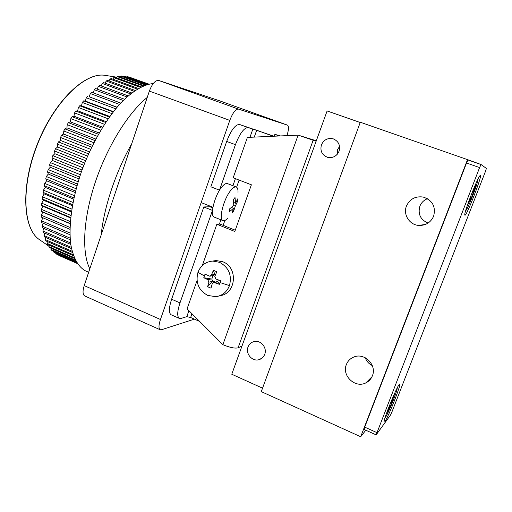 <?xml version="1.0" encoding="UTF-8"?>
<svg xmlns="http://www.w3.org/2000/svg" width="512" height="512" viewBox="0 0 512 512"><rect width="100%" height="100%" fill="white"/><g stroke="black" fill="none" stroke-linecap="round" stroke-linejoin="round"><path stroke-width="0.77" d="M427.456 198.694C423.827 200.154 421.293 202.675 419.846 206.253C417.766 214.15 420.506 219.757 428.058 223.085M433.638 216.173C430.707 222.566 425.715 225.651 418.656 225.421C409.434 224.832 402.957 214.509 406.445 206.08C409.786 198.982 415.386 195.974 423.245 197.056C432.512 200.307 435.974 206.682 433.638 216.173M365.293 357.786C366.579 361.299 368.902 363.891 372.275 365.555M372.397 375.789C371.123 378.989 368.954 381.344 365.894 382.861C355.245 388.589 341.542 375.629 346.374 364.55C347.827 360.928 350.362 358.394 353.984 356.966C364.531 352.429 377.062 365.133 372.397 375.789M337.235 154.317L337.638 149.536L339.552 146.419M339.046 151.232C336.698 156.262 332.877 158.298 327.584 157.325C321.99 155.053 319.936 150.899 321.421 144.864C323.898 139.616 327.891 137.626 333.395 138.899C338.65 141.338 340.531 145.446 339.046 151.232M264.704 354.349C263.654 357.03 261.798 358.79 259.142 359.635C252.416 361.926 245.248 353.741 248.032 347.008C249.139 344.179 251.123 342.374 253.971 341.6C260.608 339.667 267.443 347.744 264.704 354.349M261.28 391.622L360.691 436.749L467.514 159.635L360.307 122.234L261.28 391.622M360.691 436.749L365.811 430.214M376.845 432.589L364.71 427.13L466.534 163.002L479.597 167.578L376.147 434.874L390.522 415.027L392.032 411.693L485.434 171.456L486.387 168.435L481.05 164.518L467.514 159.635M262.554 388.166L231.776 374.24L327.104 110.957L360.205 122.509M480.422 175.392L480.019 175.629C477.446 177.85 464.307 211.654 464.755 214.842L464.934 215.27C466.701 215.917 482.381 175.571 480.422 175.392M399.238 384.467C396.531 387.296 383.686 418.867 383.962 422.042L384.698 421.914C388.461 417.114 402.886 380.218 399.405 384.275L399.238 384.467M364.71 427.13L364.045 429.414L376.147 434.874M479.597 167.578L481.05 164.518L468.019 159.974L466.534 163.002M465.664 210.726C466.355 210.317 467.949 207.194 470.438 201.363C474.426 192.013 478.579 179.763 477.869 179.341M473.139 190.042L472.787 191.91L475.622 185.453L471.667 197.216L470.189 200.717L470.675 198.189L467.827 204.678L468.122 203.206M468.198 202.97L471.552 194.01M474.918 187.11L475.283 187.066M471.667 197.216L470.835 196.704M384.954 417.99C385.939 417.107 388.045 412.87 391.264 405.286C395.206 395.674 397.21 389.856 397.267 387.834M391.763 399.936L394.893 393.382L391.885 401.619L391.949 402.547L387.245 412.346L390.214 403.686M391.949 402.547L390.906 401.997M273.248 136.25L256.698 130.227L254.272 137.101M212.493 210.387L180 302.886C177.197 311.507 176.979 316.678 179.341 318.406L180.998 318.445L186.803 316.653L190.643 317.491L199.635 321.434M235.43 144.678L219.494 190.163L210.854 186.797L226.682 141.427L235.43 144.678C239.821 133.402 244.026 127.706 248.051 127.597L256.698 130.227M273.862 136.224L239.418 124.448C235.296 124.525 231.053 130.182 226.682 141.427M179.341 318.406L171.104 314.771C168.672 313.018 168.845 307.84 171.622 299.238L203.814 206.97L211.514 206.694M212.41 210.387L203.814 206.97M280.442 135.93L274.886 134.355L278.989 135.994M194.406 319.142L161.421 329.76L160.154 329.741C158.522 328.563 158.624 325.152 160.448 319.501L229.792 120.397C232.749 112.781 235.622 109.018 238.426 109.088L287.526 125.158C288.966 126.272 288.774 129.76 286.963 135.642M219.334 100.71L158.682 80.454C155.315 80.147 152.205 83.699 149.357 91.104L84.198 285.606C82.515 291.149 82.694 294.592 84.742 295.949L160.154 329.741M101.146 235.021C103.904 207.43 115.77 171.738 131.674 143.885M147.226 97.453C128.198 112.73 107.034 146.778 95.066 182.925C83.091 219.085 81.638 252.838 89.83 268.8M153.254 83.533C143.84 84.435 133.344 90.579 121.766 101.971C106.547 118.266 91.731 143.526 81.702 170.906C72.186 198.355 68.371 225.254 70.784 244.422C73.274 258.125 78.259 266.982 85.741 271.008L86.253 271.232M130.01 77.382L148.877 84.122M148.736 84.154L127.136 76.467L148.525 84.205M126.867 76.794L127.136 76.467M147.821 84.378L124.026 76.064L147.354 84.506M123.565 76.672L124.026 76.064M146.176 84.864L121.837 76.045L120.736 76.115L145.504 85.094M120.115 77.018L120.736 76.115M143.962 85.67L118.451 76.41L117.299 76.634L143.13 86.016M116.531 77.837L117.299 76.634M141.318 86.848L114.912 77.248L113.715 77.626L140.365 87.328M112.832 79.142L113.715 77.626M138.342 88.442L111.245 78.56L110.01 79.098L137.306 89.062M109.03 80.922L110.01 79.098M135.123 90.47L107.469 80.352L106.202 81.05L134.016 91.232M105.139 83.194L106.202 81.05M131.706 92.941L103.597 82.624L102.304 83.475L130.547 93.856M101.19 85.933L102.304 83.475M128.147 95.872L99.654 85.37L98.349 86.374L126.944 96.934M97.203 89.146L98.349 86.374M124.48 99.245L95.667 88.576L94.349 89.734L123.251 100.454M93.197 92.813L94.349 89.734M120.736 103.066L91.654 92.237L90.33 93.542L119.488 104.416M117.043 107.206L89.235 96.794L90.33 93.542M116.947 107.315L89.235 96.794M113.414 111.642L85.331 101.075L86.317 97.786L87.635 96.339M86.317 97.786L115.699 108.806M113.152 111.974L83.642 100.864L85.331 101.075M109.773 116.461L81.472 105.747L82.336 102.438L83.642 100.864M82.336 102.438L111.904 113.6M109.37 117.024L79.693 105.779L81.472 105.747M106.163 121.645L77.677 110.79L78.406 107.488L79.693 105.779M78.406 107.488L108.134 118.771M105.632 122.438L75.821 111.072L77.677 110.79M102.605 127.155L73.965 116.166L74.566 112.89L75.821 111.072M74.566 112.89L104.416 124.301M101.965 128.192L72.045 116.704L73.965 116.166M99.13 132.966L70.368 121.862L70.829 118.63L72.045 116.704M70.829 118.63L100.781 130.157M98.4 134.246L68.397 122.643L70.368 121.862M95.757 139.046L66.912 127.834L67.226 124.666L68.397 122.643M67.226 124.666L97.248 136.301M94.95 140.57L64.896 128.858L66.912 127.834M92.512 145.357L63.61 134.042L63.776 130.963L64.896 128.858M63.776 130.963L93.85 142.701M91.654 147.117L61.562 135.309L63.61 134.042M89.421 151.866L60.486 140.448L60.506 137.478L61.562 135.309M60.506 137.478L90.605 149.318M88.531 153.85L58.426 141.946L60.486 140.448M86.509 158.515L57.574 147.021L57.44 144.173L58.426 141.946M57.44 144.173L87.539 156.102M85.594 160.723L55.507 148.742L57.574 147.021M83.789 165.28L54.88 153.709L54.592 151.008L55.507 148.742M54.592 151.008L84.672 163.014M82.867 167.699L52.819 155.642L54.88 153.709M81.274 172.102L52.422 160.474L51.987 157.933L52.819 155.642M51.987 157.933L82.022 170.016M80.378 174.726L50.381 162.605L52.422 160.474M78.995 178.95L50.221 167.27L49.632 164.902L50.381 162.605M49.632 164.902L79.603 177.05M78.125 181.76L48.211 169.581L50.221 167.27M76.954 185.773L48.282 174.048L47.558 171.878L48.211 169.581M47.558 171.878L77.44 184.077M76.134 188.755L46.323 176.531L48.282 174.048M75.162 192.518L46.63 180.781L45.76 178.81L46.323 176.531M45.76 178.81L75.533 191.046M74.406 195.667L44.723 183.411L46.63 180.781M73.632 199.162L45.261 187.405L44.262 185.658L44.723 183.411M44.262 185.658L73.901 197.92M72.96 202.445L43.424 190.17L45.261 187.405M72.365 205.638L44.186 193.894L43.059 192.371L43.424 190.17M43.059 192.371L72.544 204.646M71.795 209.056L42.432 196.774L44.186 193.894M71.366 211.93L43.411 200.205L42.17 198.912L42.432 196.774M42.17 198.912L71.469 211.187M70.906 215.45L41.741 203.181L43.411 200.205M70.63 217.978L42.938 206.298L41.581 205.242L41.741 203.181M41.581 205.242L70.682 217.504M70.304 221.594L41.363 209.344L42.938 206.298M70.157 223.75L42.765 212.141L41.306 211.322L41.363 209.344M41.306 211.322L70.17 223.552M69.984 227.443L41.293 215.245L42.765 212.141M69.939 229.306L41.338 217.12L41.293 215.245M69.933 232.973L41.53 220.832L42.854 217.766M69.971 234.72L41.67 222.605L41.53 220.832M70.138 238.144L42.054 226.093L43.174 223.251M70.259 239.77L42.298 227.75L42.054 226.093M70.586 242.938L42.88 230.995L43.802 228.397M70.784 244.422L43.213 232.525L42.88 230.995M71.258 247.309L43.981 235.514L44.717 233.178M71.52 248.653L44.403 236.915L43.981 235.514M72.115 251.238L45.35 239.629L45.92 237.574M72.429 252.435L45.856 240.896L45.35 239.629M73.12 254.701L46.976 243.334L47.398 241.568M73.472 255.731L47.565 244.461L46.976 243.334M74.214 257.658L48.845 246.605L49.139 245.146M74.579 258.515L49.51 247.584L48.845 246.605M75.309 260.07L50.938 249.434L51.123 248.288M75.648 260.742L51.674 250.272L50.938 249.434M76.288 261.894L53.248 251.821L53.344 251.002M76.557 262.349L53.248 251.821M76.998 263.053L55.744 253.76L55.782 253.267M77.146 263.283L55.744 253.76M59.034 255.514L77.293 263.501L58.432 255.098M236.269 187.008L227.45 183.597C226.061 183.104 224.269 184.128 222.086 186.662C214.822 194.746 209.421 216.032 214.246 217.12L223.021 220.634C218.323 219.597 223.827 198.272 231.002 190.125C233.165 187.571 234.918 186.528 236.269 187.008C237.523 187.571 238.106 189.389 238.016 192.448M227.981 217.914C225.971 220.192 224.314 221.101 223.021 220.634M235.302 206.118L233.741 210.899L231.987 213.082L233.542 208.307L229.267 211.853L229.536 208.941L233.818 205.395L233.248 199.693L235.021 197.517L235.584 203.213L237.677 198.893L237.389 201.798L235.302 206.118L233.722 205.498M233.088 210.291L233.741 210.899M231.526 207.507L233.542 208.307M233.696 202.477L235.584 203.213M236.467 201.779L237.389 201.798M316.134 141.254L298.118 135.142L222.867 344.685C229.926 347.584 235.008 348.621 238.099 347.802L242.003 345.997M316.307 140.774L298.118 135.142L247.392 137.408L233.178 177.805L251.379 184.794L234.816 231.469L216.845 224.237L202.33 265.504M222.867 344.685L187.078 308.87L197.037 280.557M235.264 230.202L220.019 224.077L216.845 224.237M197.965 272.32C200.742 265.402 205.696 261.651 212.838 261.075L219.514 262.317C228.774 267.328 232.096 275.091 229.466 285.606C226.906 292 222.381 295.686 215.898 296.672L207.776 295.45C198.656 290.4 195.386 282.688 197.965 272.32L204.371 275.942L203.789 277.728L207.834 279.667L208.896 282.163L207.61 286.72L210.989 288.16L212.282 283.597L213.773 282.406L219.392 284.326L220.032 282.554L220.659 280.755L215.878 278.963L214.81 276.454L216.806 271.725L213.414 270.304L211.418 275.027L209.85 276.237L205.043 274.17L204.371 275.942M212.486 261.094L216.173 260.538L222.784 261.76C238.438 267.328 236.166 293.965 219.936 295.667M207.834 279.667L211.168 278.944L203.789 277.728M207.61 286.72L212.582 280.928L211.808 279.098L213.05 275.578M219.392 284.326L217.734 281.606L216.864 281.696M211.418 275.027L214.72 274.355L213.414 270.304M211.168 278.944L211.808 279.098M215.27 282.061L212.582 280.928M218.342 279.904L217.734 281.606M214.72 274.355L215.418 274.957M210.304 276.147L213.453 275.494L214.79 274.694M472.16 194.822L471.437 194.566M473.011 192.435L472.282 192.173M391.885 401.619L391.187 401.312M239.11 180.083L236.602 187.181M224.851 220.493L223.149 225.331M191.955 313.754L190.643 317.491M186.803 316.653L188.902 310.701M219.392 224.109L220.915 219.789M232.915 185.709L235.398 178.656M249.965 137.293L252.909 128.928M248.051 127.597L239.418 124.448M212.813 207.891L210.534 206.989M171.622 299.238L180 302.886M279.187 135.482L280.429 135.93M40.698 240.512L38.669 239.11C22.65 227.373 21.024 185.152 37.85 143.424C54.534 101.632 84.781 72.467 104.371 75.251L106.214 75.539M287.501 125.152L219.277 100.691M158.682 80.454L238.426 109.088M149.357 91.104L229.792 120.397M84.198 285.606L160.448 319.501M313.114 140.352L238.099 347.802M220.032 282.554L229.466 285.606M212.218 281.414L208.896 282.163M217.888 281.779L214.611 282.534M418.656 225.421L425.459 224.435M365.894 382.861L371.994 376.742M327.584 157.325L328.25 157.485M259.142 359.635L262.195 357.99M472.435 191.789L472.787 191.91M470.285 198.048L470.675 198.189M367.117 382.195L366.733 382.022M274.227 136.211L274.886 134.355M48.922 246.208L38.669 239.11C22.445 227.187 20.858 185.005 37.645 143.334C54.31 101.619 84.512 72.454 104.378 75.251L116.934 77.203M219.309 100.698L287.526 125.158M85.741 271.008L88.659 272.288M201.165 202.592L212.928 207.258M212.838 261.075L216.173 260.538M217.344 281.587L213.773 282.406"/></g></svg>

